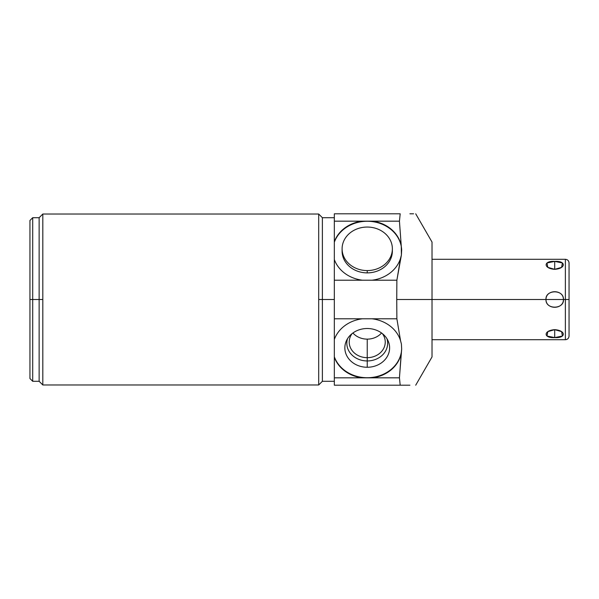 <?xml version="1.0" encoding="UTF-8"?>
<svg xmlns="http://www.w3.org/2000/svg" width="599" height="599" viewBox="0 0 599 599"><rect width="100%" height="100%" fill="white"/><g stroke="black" fill="none" stroke-linecap="round" stroke-linejoin="round"><path stroke-width="0.9" d="M415.706 213.798L432.021 242.063L432.021 299.5L545.981 299.5C545.464 309.915 564.295 309.473 563.442 299.5L565.374 299.5L565.374 259.292L432.021 259.292L432.021 246.324L432.021 299.5L396.74 299.5L396.875 318.788L334.332 318.788L334.332 280.212L396.875 280.212L396.74 299.5L396.875 280.212L372.009 280.212A34.465 29.845 0 0 0 400.559 258.259L396.875 280.212L401.397 255.024L401.24 245.815A34.465 29.845 0 0 0 372.623 221.173L334.332 221.173L334.332 213.798L400.192 213.798L399.443 221.173L372.623 221.173L399.443 221.173L401.24 245.815L399.443 221.173L400.192 213.798L334.332 213.798L334.332 377.827L399.443 377.827L400.192 385.202L334.332 385.202L334.332 377.827L334.332 385.202L409.911 385.202L400.192 385.202L399.443 377.827L372.623 377.827A34.465 29.845 180 0 0 401.24 353.185L399.443 377.827L401.674 348.932L401.397 343.976L400.559 340.741A34.465 29.845 180 0 0 372.009 318.788L396.875 318.788L400.559 340.741L396.875 318.788L396.74 299.5L432.021 299.5L432.021 356.937L415.706 385.202M42.814 384.97L39.137 381.293L39.137 299.5L42.814 299.5L42.814 384.97L318.705 384.97L42.814 384.97L42.814 299.5L39.137 299.5L39.137 381.293L32.705 381.293L29.95 378.538L29.95 220.462L29.95 299.5L32.705 299.5L32.705 217.707L32.705 299.5L39.137 299.5L32.705 299.5L32.705 381.293L32.705 299.5L29.95 299.5L29.95 220.462L32.705 217.707L39.137 217.707L39.137 299.5L39.137 217.707L42.814 214.03L318.705 214.03L42.814 214.03L42.814 299.5L42.814 214.03M318.705 214.03L318.705 384.97L318.705 214.03L322.382 217.707L322.382 299.5L318.705 299.5L322.382 299.5L322.382 217.707L334.332 217.707M409.911 213.798L411.73 213.798M334.332 259.539A34.465 29.845 0 0 0 362.462 280.212L334.332 280.212L334.332 242.228A34.465 29.845 180 0 1 371.822 221.533A34.465 29.845 180 0 1 401.674 250.068L401.397 255.024L400.559 258.259A34.465 29.845 0 0 1 372.009 280.212L362.462 280.212A34.465 29.845 0 0 1 334.332 259.539M334.332 221.173L361.841 221.173A34.465 29.845 0 0 0 334.332 241.771L334.332 221.173M334.332 357.229A34.465 29.845 180 0 0 361.841 377.827L334.332 377.827L334.332 357.229A34.465 29.845 180 0 0 361.841 377.827L372.623 377.827A34.465 29.845 180 0 0 401.24 353.185L401.674 348.932A34.465 29.845 0 0 1 371.822 377.467A34.465 29.845 0 0 1 334.332 356.772L334.332 318.788L362.462 318.788A34.465 29.845 180 0 0 334.332 339.461A34.465 29.845 180 0 1 362.462 318.788L372.009 318.788A34.465 29.845 180 0 1 400.559 340.741L401.397 343.976L401.674 348.932A34.465 29.845 0 0 1 371.822 377.467A34.465 29.845 0 0 1 334.332 356.772L334.332 357.229M413.587 213.798L412.022 213.798M367.232 328.507A22.38 19.378 180 0 0 344.852 347.884A22.38 19.378 180 0 0 367.232 367.262A22.38 19.378 180 0 0 389.612 347.884A22.38 19.378 180 0 0 367.232 328.507A22.38 19.378 180 0 0 346.424 340.749A22.38 19.378 180 0 0 367.232 367.262L367.232 339.131A18.015 15.596 180 0 0 381.556 332.992A18.015 15.596 0 0 1 367.232 339.131A18.015 15.596 0 0 1 352.908 332.992A18.015 15.596 180 0 0 367.232 339.131L367.232 357.663A18.015 15.596 0 0 1 351.418 349.531A18.015 15.596 0 0 1 352.092 333.613A18.015 15.596 180 0 0 349.217 342.066A18.015 15.596 180 0 0 367.232 357.663A18.015 15.596 180 0 0 385.247 342.066A18.015 15.596 180 0 0 382.372 333.613A18.015 15.596 0 0 1 383.046 349.531A18.015 15.596 0 0 1 367.232 357.663L367.232 360.95A20.418 17.678 0 0 1 347.495 338.757A20.418 17.678 180 0 0 367.232 360.95A20.418 17.678 180 0 0 386.969 338.757A20.418 17.678 0 0 1 367.232 360.95L367.232 367.262A22.38 19.378 180 0 0 388.04 340.749A22.38 19.378 180 0 0 367.232 328.507M342.134 249.963A25.136 21.766 0 0 0 367.232 272.882A25.136 21.766 0 0 0 392.33 249.963M334.332 242.228A34.465 29.845 180 0 1 371.822 221.533A34.465 29.845 180 0 1 401.674 250.068L401.24 245.815A34.465 29.845 0 0 0 372.623 221.173L361.841 221.173A34.465 29.845 0 0 0 334.332 241.771L334.332 242.228M334.332 299.5L322.382 299.5L322.382 381.293L322.382 299.5L334.332 299.5M432.021 299.5L563.442 299.5C563.509 289.137 545.914 289.137 545.981 299.5C545.914 309.863 563.509 309.863 563.442 299.5C563.959 289.092 545.142 289.512 545.981 299.5L569.05 299.5L569.05 262.968C568.833 260.737 567.605 259.509 565.374 259.292L565.374 339.708L565.374 299.5L569.05 299.5L569.05 336.032C568.833 338.263 567.605 339.491 565.374 339.708L432.021 339.708M554.711 329.667C543.293 330.446 543.293 338.353 554.711 337.604C566.137 338.353 566.137 330.446 554.711 329.667L547.823 331.629L546.999 336.024L554.711 337.604L554.711 329.667L554.711 337.604L562.424 336.024L561.6 331.629L554.711 329.667M554.711 261.396C543.293 260.647 543.293 268.554 554.711 269.333C566.137 268.554 566.137 260.647 554.711 261.396L546.999 262.976L547.823 267.371L554.711 269.333L554.711 261.396L554.711 269.333L561.6 267.371L562.424 262.976L554.711 261.396M367.232 227.051A25.136 21.766 180 0 1 392.367 248.817A25.136 21.766 180 0 1 367.232 270.583A25.136 21.766 180 0 1 342.096 248.817A25.136 21.766 180 0 1 367.232 227.051A25.136 21.766 0 0 0 342.096 248.817A25.136 21.766 0 0 0 367.232 270.583A25.136 21.766 0 0 0 392.367 248.817A25.136 21.766 0 0 0 367.232 227.051M392.367 248.817L392.367 251.116A25.136 21.766 180 0 1 367.232 272.882L367.232 270.583L367.232 272.882A25.136 21.766 180 0 1 342.096 251.116L342.096 248.817M318.705 384.97L322.382 381.293L334.332 381.293"/></g></svg>

